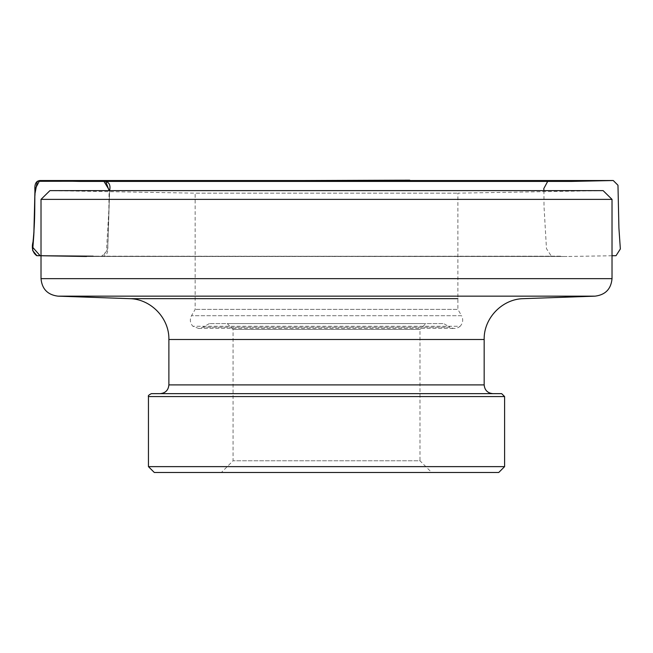 <?xml version="1.0" encoding="UTF-8"?>
<svg xmlns="http://www.w3.org/2000/svg" width="653" height="653" viewBox="0 0 653 653"><rect width="100%" height="100%" fill="white"/><g stroke="black" fill="none" stroke-linecap="round" stroke-linejoin="round"><path stroke-width="0.49" stroke-dasharray="3.27 2.45" d="M504.598 466.634L148.451 466.634M154.288 472.47L498.761 472.47M431.657 472.47L221.391 472.47L431.657 472.47L419.977 460.789L233.072 460.789L419.977 460.789L419.977 329.43L233.072 329.43L419.977 329.43L425.813 323.586L227.236 323.586L425.813 323.586M209.352 323.586L203.01 327.251L198.634 328.426L192.896 326.28C190.056 323.072 189.59 319.546 191.509 315.709L195.157 309.391L195.157 193.157L457.892 193.157L195.157 193.157L49.93 190.627L603.119 190.627L457.892 193.157L457.892 309.391L195.157 309.391L457.892 309.391L461.54 315.709L191.509 315.709L461.54 315.709C463.459 319.546 462.993 323.072 460.153 326.28L192.896 326.28L460.153 326.28C456.986 328.753 453.615 329.071 450.031 327.251L203.01 327.251L450.031 327.251L443.689 323.586L209.352 323.586L443.689 323.586M41.017 199.385L612.024 199.385M160.124 393.653L492.925 393.653M501.675 393.653L151.365 393.653M93.15 256.18L103.027 256.335L107.672 248.907L109.606 190.627L108.088 241.014C106.961 245.985 110.137 255.356 102.676 256.343L567.49 256.482L612.024 255.756M148.451 396.567L504.598 396.567M612.024 278.651L41.017 278.651M457.892 298.65L195.157 298.65M57.921 296.152L595.12 296.152M168.882 339.495L484.167 339.495M484.167 384.895L168.882 384.895M543.933 190.627L544.006 206.185L546.471 248.654L551.467 256.343L91.542 256.172L567.065 256.482L86.539 256.482L561.507 256.172L101.574 256.343L106.423 251.478L108.822 210.805L109.108 190.627M227.236 323.586L233.072 329.43L233.072 460.789L221.391 472.47M198.634 328.426L454.415 328.426L198.634 328.426"/><path stroke-width="0.98" d="M504.598 466.634L498.761 472.47L154.288 472.47L148.451 466.634L504.598 466.634L504.598 396.567L148.451 396.567C147.864 395.857 148.835 394.885 151.365 393.653L501.675 393.653L504.598 396.567M148.451 466.634L148.451 396.567M41.017 199.385L49.93 190.627L603.119 190.627L612.024 199.385L41.017 199.385L41.017 278.651L612.024 278.651L612.024 199.385M195.157 298.65L129.441 298.65L57.921 296.152C47.612 294.838 41.972 289.001 41.017 278.651M168.882 384.895C168.368 390.208 165.446 393.13 160.124 393.653L492.925 393.653C487.603 393.13 484.681 390.208 484.167 384.895L168.882 384.895L168.882 339.495C169.405 318.174 150.761 298.87 129.441 298.65L457.892 298.65M612.024 278.651C611.077 289.001 605.437 294.838 595.12 296.152L57.921 296.152M543.933 190.627L543.81 188.546L547.785 181.232L550.805 181.191L102.415 181.191L409.757 180.171L102.415 181.191C108.569 181.028 110.969 184.179 109.606 190.627L103.827 181.199L37.303 181.297L34.878 194.21L33.817 235.072L32.879 247.511L40.135 255.731L93.15 256.18M484.167 384.895L484.167 339.495L168.882 339.495M80.645 181.412L39.955 180.53C32.462 181.469 35.686 190.929 34.854 196.145L34.74 210.16C34.617 221.636 34.046 232.223 33.017 241.92C31.442 247.993 32.642 252.564 36.625 255.625L86.539 256.482L36.911 255.682L32.65 250.507L33.948 232.566L34.96 189.411L39.653 180.538L613.045 180.53L571.179 181.412L80.645 181.412M484.167 339.495C483.644 318.174 502.279 298.87 523.608 298.65L595.12 296.152M109.108 190.627L105.696 181.281L102.227 181.191L572.044 181.412L79.813 181.412L39.955 180.53L613.257 180.53L617.975 185.24L618.913 228.052L620.35 248.964L616.032 255.69L612.024 255.756"/></g></svg>
